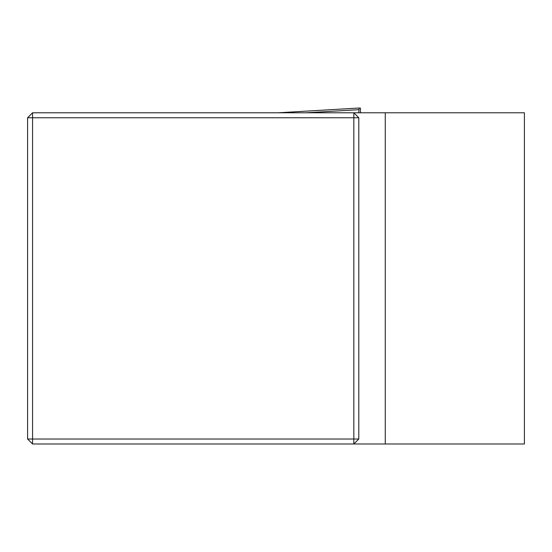 <?xml version="1.0" encoding="UTF-8"?>
<svg xmlns="http://www.w3.org/2000/svg" width="552" height="552" viewBox="0 0 552 552"><rect width="100%" height="100%" fill="white"/><g stroke="black" fill="none" stroke-linecap="round" stroke-linejoin="round"><path stroke-width="0.83" d="M27.6 439.019L27.6 117.755L32.568 112.787L524.4 112.787L524.4 443.987L32.568 443.987L32.568 439.019L353.832 439.019L353.832 117.755L32.568 117.755L32.568 439.019L27.6 439.019L32.568 443.987M385.255 112.787L385.255 443.987M358.8 117.755L353.832 112.787L353.832 117.755L358.8 117.755L358.8 439.019L353.832 439.019L353.832 443.987L358.8 439.019M27.6 117.755L32.568 117.755L32.568 112.787M360.456 112.787L360.456 108.095L359.152 108.013L278.146 112.787L359.145 108.013L358.8 112.787M306.063 112.787L358.8 109.675"/></g></svg>
